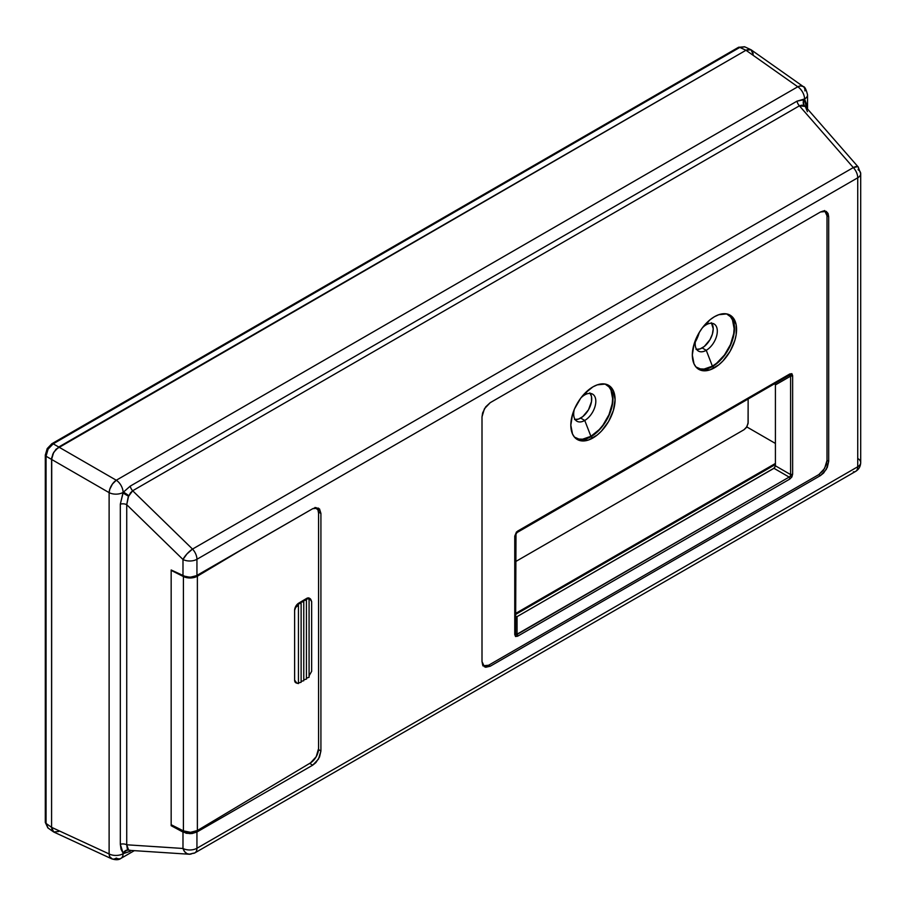 <?xml version="1.0" encoding="UTF-8"?>
<svg xmlns="http://www.w3.org/2000/svg" width="906" height="906" viewBox="0 0 906 906"><rect width="100%" height="100%" fill="white"/><g stroke="black" fill="none" stroke-linecap="round" stroke-linejoin="round"><path stroke-width="1.36" d="M696.657 349.422A15.651 9.037 120 0 0 702.161 347.938L706.25 350.305L712.399 366.16L716.646 363.227L724.472 354.971L730.463 344.586L733.701 333.68L734.12 328.538L732.467 319.897L730.463 316.726L726.555 313.884A30.713 17.735 -60 0 1 732.773 338.029A30.713 17.735 -60 0 1 712.399 366.16L706.25 350.305A15.651 9.037 120 0 0 717.314 331.143A15.651 9.037 120 0 0 706.25 324.756L709.353 320.35L706.25 324.756A15.651 9.037 -60 0 1 714.075 323.974A15.651 9.037 -60 0 1 716.476 336.511A15.651 9.037 -60 0 1 706.25 350.305L702.161 347.938A15.651 9.037 120 0 0 711.754 323.272M575.151 419.569A15.651 9.037 120 0 0 580.655 418.085L584.755 420.452L590.905 436.307L599.217 429.603L602.966 425.118L608.968 414.733L612.207 403.827L612.626 398.685L610.972 390.044L608.968 386.873L605.049 384.031A30.713 17.735 -60 0 1 611.267 408.176A30.713 17.735 -60 0 1 590.905 436.307L584.755 420.452A15.651 9.037 120 0 0 595.82 401.29A15.651 9.037 120 0 0 584.755 394.903L587.847 390.497L584.755 394.903A15.651 9.037 -60 0 1 592.581 394.121A15.651 9.037 -60 0 1 594.97 406.658A15.651 9.037 -60 0 1 584.755 420.452L580.655 418.085A15.651 9.037 120 0 0 590.259 393.419M700.134 369.376L703.951 369.535L712.399 366.59L714.449 367.813A31.291 18.063 -60 0 1 698.617 369.252A31.291 18.063 -60 0 1 694.064 344.11A31.291 18.063 -60 0 1 714.449 316.715L718.775 314.71L726.748 313.918L730.1 315.163L732.852 317.44L736.159 324.744L736.159 334.722L734.902 340.237L730.1 351.302L722.92 360.984L718.775 364.835L710.134 369.818L702.161 370.611L698.809 369.365L696.057 367.077L694.007 363.85L692.32 355.039L694.007 344.291L698.809 333.227L702.161 328.119L710.134 319.693L714.449 316.715A31.291 18.063 -60 0 1 729.908 315.05A31.291 18.063 -60 0 1 734.947 340.067A31.291 18.063 -60 0 1 714.449 367.813L712.399 366.59A31.246 18.041 120 0 0 732.58 339.818A31.246 18.041 120 0 0 728.832 314.541M578.628 439.523L582.445 439.682L590.905 436.737L592.954 437.96A31.291 18.063 -60 0 1 577.111 439.399A31.291 18.063 -60 0 1 572.558 414.257A31.291 18.063 -60 0 1 592.954 386.862L597.269 384.857L605.242 384.065L608.606 385.31L611.357 387.587L613.396 390.826L615.083 399.637L613.396 410.384L608.606 421.449L601.425 431.131L597.269 434.982L588.64 439.965L580.655 440.758L577.303 439.512L574.551 437.224L572.513 433.997L570.825 425.186L572.513 414.438L574.551 408.833L580.655 398.266L584.483 393.691L592.954 386.862A31.291 18.063 -60 0 1 608.402 385.197A31.291 18.063 -60 0 1 613.453 410.214A31.291 18.063 -60 0 1 592.954 437.96L590.905 436.737A31.246 18.041 120 0 0 611.086 409.965A31.246 18.041 120 0 0 607.337 384.688M516.454 532.875L789.149 375.322L516.454 532.875L773.962 384.087L775.015 383.929L775.411 384.925L775.411 465.809L774.562 467.858L517.054 616.635L517.054 634.177A2.899 1.676 60 0 1 517.654 636.193L789.749 479.104L791.867 476.986L790.655 476.284L789.149 477.088A2.899 1.676 60 0 1 789.749 479.104L517.654 636.193L515.537 636.522A2.899 2.367 -60 0 0 516.001 634.857L515.605 633.339A2.899 1.676 180 0 1 514.755 634.528L515.537 636.522L514.755 634.528L514.755 536.103L516.454 532.003L789.749 373.997L791.867 373.668L792.648 375.662L792.648 474.087L791.867 476.986L789.749 479.104A2.899 1.676 -120 0 0 789.149 477.088L773.962 468.311L517.054 616.635L516.001 616.805L515.605 615.797L516.001 616.805L517.054 616.635L517.054 634.177L789.149 477.088L516.454 634.8L515.605 633.339L516.001 533.475L515.605 633.339A2.899 1.676 0 0 1 514.755 634.528L514.755 536.103A2.899 1.676 0 0 0 515.605 534.925L515.707 534.166M171.166 569.976L186.262 576.975L191.947 577.145L195.458 576.25L312.717 508.696L196.942 575.548L196.942 559.285A10.136 5.855 180 0 1 182.989 559.5L182.989 575.888L190.034 577.292L196.942 575.548L196.942 559.285L857.733 177.791L857.733 466.76L196.942 848.254L196.942 832.002L191.947 833.565L186.262 833.271L171.166 825.706L172.072 825.185L171.166 825.706L171.166 569.976L182.989 575.888L182.989 559.5L126.727 504.676L126.727 844.788L182.989 848.469L182.989 832.082L171.166 825.706L171.166 569.976M309.659 763.396L312.717 765.162L196.942 832.002L312.717 765.162L315.854 762.637L319.535 757.02L320.917 750.972L320.917 513.43L319.535 508.968L315.854 507.609L312.717 508.696L318.516 508.13L320.917 513.43L320.917 750.972L318.538 749.602L320.917 750.972L318.516 759.047L312.717 765.162L309.659 763.396M515.605 614.461L775.411 464.472L515.605 614.461M823.622 473.023L827.303 467.417L828.684 461.358L828.684 216.727L828.05 213.465L826.283 211.426L823.622 210.905L820.485 211.993L490.203 402.683L485.65 406.907L482.626 412.898L482.003 416.873L482.003 661.516L482.626 664.778L485.65 667.28L490.203 666.238L820.485 475.559L823.622 473.023M706.25 350.305A15.651 9.037 -60 0 1 698.424 351.075A15.651 9.037 -60 0 1 695.865 339.138A15.651 9.037 120 0 0 706.25 350.305M702.456 327.723A15.651 9.037 -60 0 1 706.25 324.756A15.651 9.037 120 0 0 702.456 327.723M584.755 420.452A15.651 9.037 -60 0 1 576.929 421.222A15.651 9.037 -60 0 1 574.359 409.286A15.651 9.037 120 0 0 584.755 420.452M580.95 397.87A15.651 9.037 -60 0 1 584.755 394.903A15.651 9.037 120 0 0 580.95 397.87M484.042 666.284L488.594 665.242L818.82 474.597L823.373 470.373L826.385 464.382L827.008 460.395L827.008 215.832L825.626 211.37M134.337 850.655L120.974 858.367A10.136 5.855 -120 0 0 123.08 853.724L123.646 853.407A5.798 4.711 111.6 0 1 128.879 850.134A5.798 4.711 -68.4 0 0 123.646 853.407L130.249 851.3A5.798 3.341 60 0 1 130.611 850.417A5.798 3.341 -120 0 0 130.249 851.3L123.08 853.724A10.136 5.855 60 0 1 120.974 858.367A10.136 5.855 60 0 1 116.285 858.073A10.136 5.844 -65.2 0 1 111.653 858.797A10.136 5.844 -65.2 0 1 109.116 853.939L51.585 827.337L109.116 853.939L109.116 492.638L51.585 459.421L51.585 827.337L53.681 831.98L54.768 832.376L52.786 831.244L51.585 827.337L51.721 457.734L53.681 452.366L58.743 447.02L116.285 480.237A10.136 5.855 60 0 1 123.08 492.434L130.249 486.114L796.997 101.166L804.562 98.981L803.996 99.298L804.562 98.981L806.147 103.182L806.521 107.973L804.562 99.569A5.798 4.734 -61.7 0 0 804.664 105.968L801.923 105.153L799.409 105.821L132.661 490.758L192.514 549.081L853.305 167.576L799.409 105.821L853.305 167.576A10.136 3.443 -41.1 0 1 858.197 166.976A10.136 3.443 -41.1 0 1 858.095 169.728A10.136 5.855 180 0 1 860.7 173.646A10.136 5.855 180 0 1 857.733 177.791L857.733 466.76L196.942 848.254A10.136 5.855 60 0 1 194.847 852.897A10.136 5.855 60 0 1 192.514 853.35A10.136 7.361 -86.3 0 1 189.116 854.233A10.136 7.361 -86.3 0 1 182.989 848.469L126.727 844.788L127.27 848.582L128.879 850.134L130.498 850.315M807.439 111.676L805.275 106.41L799.409 105.821L132.661 490.758L128.573 496.307L123.08 493.023L120.317 504.155A5.798 3.341 180 0 1 126.727 504.676L182.989 559.5A10.136 2.877 -45.7 0 1 192.514 549.081L132.661 490.758L130.509 492.796L128.108 497.36L126.727 504.676A5.798 3.341 0 0 0 120.317 504.155L120.317 844.267A5.798 3.341 180 0 1 126.727 844.788A5.798 3.341 0 0 0 120.317 844.267L123.08 853.135A5.798 4.734 118.3 0 1 128.573 849.964A5.798 4.734 -61.7 0 0 123.08 853.135L121.03 849.25L120.317 844.267L120.317 504.155L123.08 492.434A10.136 5.855 -120 0 0 116.285 480.237L797.767 86.783L116.285 480.237L58.743 447.02L745.966 50.26L748.707 49.298L751.029 49.751L745.966 50.26L58.743 447.02L53.681 452.366L51.585 459.421L109.116 492.638L109.116 853.939L109.785 856.85L112.457 859.047M752.988 52.854L753.124 54.394L752.988 52.854M58.743 831.47L53.681 831.98L111.653 858.797C115.764 860.145 118.867 860.009 120.974 858.367M53.681 831.98L51.585 827.337L46.047 823.429L51.585 827.337L51.585 459.421L46.047 456.228A2.899 1.676 180 0 1 45.3 455.106A2.899 1.676 0 0 0 46.047 456.228L46.047 823.429L47.837 827.869L53.681 831.98L52.129 830.19L51.585 827.337L51.585 459.421L52.786 454.133L56.002 449.229L745.966 50.26L748.707 49.298L751.029 49.751L803.237 86.546L800.621 85.9L797.767 86.783L745.966 50.26L797.767 86.783A10.136 5.844 -54.8 0 1 803.237 86.546A10.136 5.844 -54.8 0 1 804.936 90.917M482.796 665.819L488.594 665.242L490.203 666.238L488.594 665.242L818.82 474.597L820.485 475.559L490.203 666.238L484.404 666.816L482.003 661.516L482.003 416.873L484.404 408.799L490.203 402.683L820.485 211.993L826.283 211.426L828.684 216.727L827.008 215.832L828.684 216.727L828.684 461.358L827.008 460.395L827.008 215.832L824.607 210.52M775.411 443.442L746.782 426.907L775.411 443.442M858.095 458.696A10.136 5.855 180 0 1 860.7 462.615C860.507 466.545 858.82 469.467 855.626 471.403A10.136 5.855 -120 0 0 857.733 466.76A10.136 5.855 60 0 1 855.626 471.403A10.136 5.855 60 0 1 853.305 471.856M855.626 471.403L194.847 852.897A10.136 5.855 -120 0 0 196.942 848.254A10.136 5.855 180 0 1 182.989 848.469L184.575 851.606L186.942 853.633L189.728 854.245L188.312 854.12M860.7 462.615A10.136 5.855 180 0 1 857.733 466.76A10.136 5.855 0 0 0 860.7 462.615L860.7 173.646A10.136 5.855 0 0 1 857.733 177.791A10.136 5.855 -120 0 0 853.305 167.576A10.136 5.855 60 0 1 857.733 177.791L196.942 559.285A10.136 5.855 -120 0 0 192.514 549.081L186.942 553.951L182.989 559.5A10.136 5.855 0 0 0 196.942 559.285A10.136 5.855 60 0 0 192.514 549.081L853.305 167.576L857.755 166.659M196.942 848.254L196.942 832.002L190.034 833.679L182.989 832.082L182.989 848.469A10.136 5.855 0 0 0 196.942 848.254M860.7 173.646L858.197 166.976L805.275 106.41M803.237 86.546C804.732 86.58 806.17 89.343 807.54 94.836L807.54 94.836A10.136 5.855 180 0 1 804.562 98.981A10.136 5.855 0 0 0 807.54 94.836L807.54 108.924M797.767 86.783A10.136 5.855 60 0 1 804.562 98.981A10.136 5.855 -120 0 0 797.767 86.783M123.08 853.724A10.136 5.855 180 0 1 109.116 853.939A10.136 5.855 0 0 0 123.08 853.724M124.111 491.55L130.249 486.114L796.997 101.166L804.562 99.569A5.798 4.734 118.3 0 0 804.664 105.968L805.672 106.783M123.08 492.434A10.136 5.855 180 0 1 109.116 492.638A10.136 5.855 0 0 0 123.08 492.434M109.785 489.229L109.116 492.638A10.136 5.232 -60 0 1 116.285 480.237L112.457 484.019L109.785 489.229M804.245 105.742A5.798 4.711 111.6 0 1 803.996 99.298A5.798 4.711 -68.4 0 0 804.245 105.742M123.646 492.105L128.879 495.661L123.646 492.105L123.08 493.023L128.573 496.307L126.727 504.676L126.727 844.788L128.573 849.964L129.751 850.36L189.116 854.233L194.847 852.897M799.409 105.821A5.798 3.341 60 0 1 796.997 101.166A5.798 3.341 -120 0 0 799.409 105.821M132.661 490.758A5.798 3.341 60 0 1 130.249 486.114A5.798 3.341 -120 0 0 132.661 490.758M824.607 468.47L827.008 460.395L828.684 461.358L826.283 469.433L820.485 475.559L818.82 474.597L824.607 468.47M790.598 474.574L790.598 376.16L775.411 384.925L775.411 465.809L790.598 474.574L790.836 475.514L789.149 477.088L773.962 468.311L775.411 465.809L790.598 474.574L790.655 476.284L791.867 476.986L792.648 474.087A2.899 1.676 180 0 1 790.598 474.574A2.899 1.676 0 0 0 792.648 474.087L792.648 375.662A2.899 1.676 180 0 1 790.598 376.16L790.598 474.574M516.001 634.857A2.899 2.367 120 0 1 515.537 636.522L517.654 636.193A2.899 1.676 -120 0 0 517.054 634.177L516.001 634.857M515.605 534.846L515.605 534.914A2.899 1.676 180 0 1 514.755 536.103L517.654 531.086A2.899 1.676 60 0 1 517.054 532.411A2.899 1.676 -120 0 0 517.654 531.086L789.749 373.997A2.899 1.676 60 0 1 789.149 375.322L790.655 374.891L790.598 376.16L775.411 384.925L775.015 383.929L773.962 384.087L789.149 375.322L790.598 376.16A2.899 1.676 0 0 0 792.648 375.662L789.749 373.997A2.899 1.676 -120 0 1 789.149 375.322L517.054 532.411L515.605 534.925M574.517 419.489L578.504 419.093L582.818 416.601L588.481 409.829L591.516 401.539L591.516 396.556L589.863 392.898M696.012 349.342L699.998 348.946L704.313 346.454L709.987 339.682L712.376 334.155L713.226 328.776L711.357 322.751M576.137 438.731A31.246 18.041 120 0 0 590.905 436.737L599.364 429.92L603.181 425.356L609.274 414.789L611.312 409.206L613 398.47L611.312 389.682L609.274 386.454M590.905 436.307L582.592 439.195L578.843 439.048L574.427 437.077A30.713 17.735 -60 0 0 590.905 436.307M697.631 368.583A31.246 18.041 120 0 0 712.399 366.59L720.859 359.773L724.675 355.209L728.028 350.101L732.818 339.059L734.075 333.544L734.075 323.589L730.768 316.307M712.399 366.16L704.098 369.048L700.338 368.901L695.921 366.93A30.713 17.735 -60 0 0 712.399 366.16M318.527 512.15L320.917 513.43L318.527 512.15M318.572 748.605L316.217 756.703L310.52 762.875L197.372 830.53L197.372 576.193L241.256 549.965L197.372 576.193A10.136 5.855 180 0 1 183.42 576.544L183.42 830.881L171.415 824.856L183.42 830.881A10.136 5.855 0 0 0 197.372 830.53L197.372 576.193L190.52 577.983L183.42 576.544L183.42 830.881L190.52 832.308L197.372 830.53L310.52 762.875A11.585 6.569 -60.9 0 0 318.572 748.605L318.572 513.192L318.572 748.605M314.994 507.462L317.961 509.942L318.572 513.192A11.585 6.569 -60.9 0 0 316.171 507.892A11.585 6.569 -60.9 0 0 315.628 507.643M296.908 683.26L294.62 680.112A5.798 3.284 119.1 0 0 295.968 682.841L298.459 683.577L298.459 605.14L295.684 607.439L294.62 610.327A5.798 3.284 119.1 0 1 297.236 604.325L298.459 605.14L298.459 683.577L295.684 682.524L294.62 680.112L294.62 610.327L295.684 607.439L298.459 605.14L297.236 604.325L296.183 605.661L294.62 610.327L294.62 680.112L296.183 682.92M302.559 600.848L299.943 602.467L303.77 601.652L303.77 680.712L301.12 681.38L303.77 680.712L303.77 601.652L299.943 602.411L302.559 600.848L303.77 601.652L302.559 600.848M305.209 599.262L302.593 600.871L306.432 600.066L306.432 679.126L303.77 679.783L306.432 679.126L306.432 600.066L302.593 600.825L305.209 599.262L306.432 600.066L305.209 599.262M307.87 597.949A5.798 3.284 119.1 0 0 306.5 598.492L305.254 599.285L309.082 598.753L309.082 677.258L306.432 678.198L309.082 677.258L309.082 598.753L307.87 597.949L309.082 598.753L305.254 599.24L307.1 598.866L306.5 598.492A5.798 3.284 119.1 0 1 307.87 597.949M309.807 598.549L307.904 597.983L310.633 599.104L311.653 601.539L311.653 671.335L309.082 675.831L311.653 671.335L311.653 601.539L309.433 598.322L310.633 599.104M298.278 682.943L301.12 682.297L301.12 603.237L299.897 602.433L301.12 603.237L298.652 603.181L299.897 602.433L298.652 603.181A5.798 3.284 119.1 0 0 297.281 604.279L301.12 603.237L301.12 682.297L298.459 682.92M171.415 570.52L183.42 576.544L171.415 570.52M309.716 598.458A5.798 3.284 119.1 0 0 309.456 598.243A5.798 3.284 119.1 0 0 307.904 597.949L309.433 598.322M298.278 603.872L299.308 603.6L298.652 603.181A5.798 3.284 119.1 0 0 297.281 604.279L298.278 603.872M48.097 828.039L46.047 823.429L46.047 456.228L48.097 449.138L47.191 448.617L48.097 449.138L46.047 456.228L51.585 459.421L53.681 452.366L58.743 447.02L745.966 50.26L739.817 47.406L744.551 46.738M744.834 46.886L739.817 47.406A2.899 1.676 -120 0 0 738.469 47.327A2.899 1.676 60 0 1 739.817 47.406L53.205 443.827L58.743 447.02L53.205 443.827L48.097 449.138L53.205 443.827L739.817 47.406L745.966 50.26L751.029 49.751L753.124 54.394M748.141 399.002L748.062 423.578L746.317 427.598L744.041 429.704L515.605 561.595L744.041 429.704L746.94 426.647L748.141 422.615L748.141 399.002M695.31 341.981L699.285 332.423A26.07 15.051 -60 0 1 695.31 341.981M46.149 453.917L47.191 448.617L45.3 455.106A2.899 1.676 180 0 1 46.149 453.917M48.426 447.7L51.268 445.061A2.899 1.676 60 0 1 51.868 443.736A2.899 1.676 60 0 1 53.205 443.827A2.899 1.676 -120 0 0 51.857 443.736L738.469 47.327L744.562 46.75L751.029 49.751M46.047 823.429A2.899 1.676 180 0 1 45.3 822.308A2.899 1.676 0 0 0 46.047 823.429M515.605 613.441L775.411 463.453M310.146 598.707L309.456 598.243M47.837 827.88L45.3 822.32L45.3 455.106M47.18 448.617L51.868 443.736"/></g></svg>
